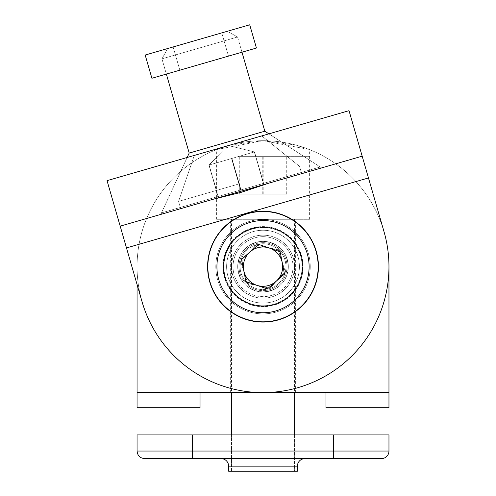 <?xml version="1.0" encoding="UTF-8"?>
<svg xmlns="http://www.w3.org/2000/svg" width="496" height="496" viewBox="0 0 496 496"><rect width="100%" height="100%" fill="white"/><g stroke="black" fill="none" stroke-linecap="round" stroke-linejoin="round"><path stroke-width="0.37" stroke-dasharray="2.48 1.86" d="M247.833 283.52L270.029 288.232L285.206 271.374L278.194 249.792L256.004 245.08L240.82 261.944L247.833 283.52L270.029 288.232L285.206 271.374L278.194 249.792L256.004 245.08L240.82 261.944L247.833 283.52M219.176 280.903A46.097 46.097 0 0 1 248.769 222.816A46.097 46.097 0 0 1 306.857 252.408A46.097 46.097 0 0 1 277.264 310.496A46.097 46.097 0 0 1 219.176 280.903M277.617 279.8A19.648 19.648 0 0 1 244.33 272.732A19.648 19.648 0 0 1 267.096 247.436A19.648 19.648 0 0 1 277.617 279.8M315.481 249.606A55.168 55.168 0 0 1 280.066 319.12A55.168 55.168 0 0 1 210.552 283.706A55.168 55.168 0 0 1 245.96 214.191A55.168 55.168 0 0 1 315.481 249.606A55.168 55.168 0 0 1 280.066 319.12A55.168 55.168 0 0 1 210.552 283.706A55.168 55.168 0 0 1 245.96 214.191A55.168 55.168 0 0 1 315.481 249.606M297.631 255.403A36.4 36.4 0 0 1 274.269 301.27A36.4 36.4 0 0 1 228.396 277.909A36.4 36.4 0 0 1 251.763 232.041A36.4 36.4 0 0 1 297.631 255.403A36.4 36.4 0 0 1 274.269 301.27A36.4 36.4 0 0 1 228.396 277.909A36.4 36.4 0 0 1 251.763 232.041A36.4 36.4 0 0 1 297.631 255.403M300.21 254.566A39.11 39.11 0 0 1 275.106 303.85A39.11 39.11 0 0 1 225.823 278.746A39.11 39.11 0 0 1 250.926 229.462A39.11 39.11 0 0 1 300.21 254.566A39.11 39.11 0 0 1 275.106 303.85A39.11 39.11 0 0 1 225.823 278.746A39.11 39.11 0 0 1 250.926 229.462A39.11 39.11 0 0 1 300.21 254.566M241.217 273.742A22.921 22.921 0 0 1 255.93 244.857A22.921 22.921 0 0 1 284.816 259.569A22.921 22.921 0 0 1 270.103 288.455A22.921 22.921 0 0 1 241.217 273.742A22.921 22.921 0 0 1 255.93 244.857A22.921 22.921 0 0 1 284.816 259.569A22.921 22.921 0 0 1 270.103 288.455A22.921 22.921 0 0 1 241.217 273.742M233.07 276.39A31.49 31.49 0 0 1 253.282 236.71A31.49 31.49 0 0 1 292.962 256.922A31.49 31.49 0 0 1 272.75 296.602A31.49 31.49 0 0 1 233.07 276.39A31.49 31.49 0 0 1 253.282 236.71A31.49 31.49 0 0 1 292.962 256.922A31.49 31.49 0 0 1 272.75 296.602A31.49 31.49 0 0 1 233.07 276.39M240.194 274.071A23.994 23.994 0 0 1 255.601 243.84A23.994 23.994 0 0 1 285.832 259.241A23.994 23.994 0 0 1 270.432 289.472A23.994 23.994 0 0 1 240.194 274.071M220.261 161.808L254.51 151.9L263.959 184.568L218.407 197.743L263.959 184.568L218.407 197.743L263.959 184.568L218.407 197.743L263.959 184.568L218.407 197.743L263.959 184.568L254.51 151.9L209.138 165.019L218.407 197.743L208.959 165.075L231.558 158.54L241.006 191.208L231.558 158.54L242.947 155.248L209.052 165.05L243.214 155.167L254.423 151.931L242.947 155.248L254.33 151.956L263.779 184.624L254.51 151.9L231.917 158.435L241.36 191.103L231.917 158.435L209.138 165.019L254.51 151.9L208.959 165.075L218.407 197.743L208.959 165.075L242.947 155.248L220.528 161.727L254.423 151.931L242.947 155.248L254.33 151.956L263.779 184.624L254.51 151.9L263.959 184.568L254.51 151.9L231.917 158.435L241.36 191.103L231.917 158.435L209.138 165.019L218.587 197.693L208.959 165.075L231.558 158.54L241.006 191.208L231.558 158.54L242.947 155.248L220.261 161.808M320.552 168.206L161.814 214.111L320.552 168.206L161.814 214.111L320.552 168.206L161.814 214.111L320.552 168.206L161.814 214.111L320.552 168.206L320.205 166.997L161.46 212.896L320.205 166.997L161.46 212.896L320.205 166.997L161.46 212.896L320.205 166.997L161.46 212.896L320.205 166.997L320.552 168.206M264.814 131.204L189.199 153.072L264.821 131.204L189.199 153.072L264.821 131.204L189.199 153.072L264.821 131.204L320.205 166.997L268.906 133.846M241.98 52.21L264.821 131.204L237.572 36.977L227.261 31.291L237.572 36.977L227.261 31.291L167.636 48.534L227.261 31.291L167.636 48.534L227.261 31.291L167.636 48.534L227.261 31.291L167.636 48.534L227.261 31.291L237.572 36.977L161.95 58.844L237.572 36.977L161.95 58.844L237.572 36.977L161.95 58.844L237.572 36.977L161.95 58.844L237.572 36.977L264.821 131.204L189.199 153.072L161.46 212.896L161.814 214.111L161.46 212.896L161.814 214.111L161.46 212.896L187.153 157.48M302.69 266.656A39.674 39.674 0 0 0 263.016 226.982A39.674 39.674 0 0 0 223.343 266.656A39.674 39.674 0 0 0 263.016 306.33A39.674 39.674 0 0 0 302.69 266.656A39.674 39.674 0 0 0 263.016 226.982A39.674 39.674 0 0 0 223.343 266.656A39.674 39.674 0 0 0 263.016 306.33A39.674 39.674 0 0 0 302.69 266.656A39.674 39.674 0 0 0 263.016 226.982A39.674 39.674 0 0 0 223.343 266.656A39.674 39.674 0 0 0 263.016 306.33A39.674 39.674 0 0 0 302.69 266.656A39.674 39.674 0 0 0 263.016 226.982A39.674 39.674 0 0 0 223.343 266.656A39.674 39.674 0 0 0 263.016 306.33A39.674 39.674 0 0 0 302.69 266.656M388.963 266.656A125.953 125.953 0 0 0 263.016 140.703A125.953 125.953 0 0 0 137.063 266.656L137.063 392.609L200.037 392.609L200.037 407.718L137.063 407.718L137.063 392.609L388.963 392.609L388.963 266.656A125.953 125.953 0 0 0 263.016 140.703A125.953 125.953 0 0 0 137.063 266.656A125.953 125.953 0 0 0 263.016 392.609A125.953 125.953 0 0 0 388.963 266.656A125.953 125.953 0 0 0 263.016 140.703A125.953 125.953 0 0 0 137.063 266.656A125.953 125.953 0 0 0 263.016 392.609A125.953 125.953 0 0 0 388.963 266.656A125.953 125.953 0 0 0 263.016 140.703A125.953 125.953 0 0 0 137.063 266.656A125.953 125.953 0 0 0 263.016 392.609A125.953 125.953 0 0 0 388.963 266.656A125.953 125.953 0 0 0 263.016 140.703A125.953 125.953 0 0 0 137.063 266.656A125.953 125.953 0 0 0 263.016 392.609A125.953 125.953 0 0 0 388.963 266.656A125.953 125.953 0 0 0 263.016 140.703A125.953 125.953 0 0 0 137.063 266.656L137.063 284.499L142.023 301.642A125.953 125.953 0 0 0 298.003 387.649A125.953 125.953 0 0 0 384.009 231.669A125.953 125.953 0 0 1 298.003 387.649A125.953 125.953 0 0 1 142.023 301.642L107.037 180.649L120.187 226.145L362.179 156.172L180.687 208.649L362.179 156.172L349.023 110.676L384.009 231.669A125.953 125.953 0 0 1 298.003 387.649A125.953 125.953 0 0 1 142.023 301.642L126.486 247.926L368.472 177.946L362.179 156.172M284.475 274.015L267.369 288.92L256.643 285.243L245.911 281.561L241.552 259.296L258.658 244.392L269.39 248.068L280.122 251.751L284.475 274.015M208.872 277.245A55.168 55.168 0 0 0 273.606 320.794A55.168 55.168 0 0 0 317.155 256.066A55.168 55.168 0 0 0 252.427 212.517A55.168 55.168 0 0 0 208.872 277.245M227.292 273.643A36.4 36.4 0 0 0 270.004 302.38A36.4 36.4 0 0 0 298.741 259.668A36.4 36.4 0 0 0 256.029 230.931A36.4 36.4 0 0 0 227.292 273.643A36.4 36.4 0 0 0 270.004 302.38A36.4 36.4 0 0 0 298.741 259.668A36.4 36.4 0 0 0 256.029 230.931A36.4 36.4 0 0 0 227.292 273.643M224.632 274.164A39.11 39.11 0 0 0 270.525 305.034A39.11 39.11 0 0 0 301.394 259.148A39.11 39.11 0 0 0 255.508 228.278A39.11 39.11 0 0 0 224.632 274.164A39.11 39.11 0 0 0 270.525 305.034A39.11 39.11 0 0 0 301.394 259.148A39.11 39.11 0 0 0 255.508 228.278A39.11 39.11 0 0 0 224.632 274.164M285.51 262.254A22.921 22.921 0 0 0 258.614 244.162A22.921 22.921 0 0 0 240.517 271.058A22.921 22.921 0 0 0 267.412 289.156A22.921 22.921 0 0 0 285.51 262.254A22.921 22.921 0 0 0 258.614 244.162A22.921 22.921 0 0 0 240.517 271.058A22.921 22.921 0 0 0 267.412 289.156A22.921 22.921 0 0 0 285.51 262.254M293.917 260.611A31.49 31.49 0 0 0 256.971 235.755A31.49 31.49 0 0 0 232.116 272.701A31.49 31.49 0 0 0 269.061 297.557A31.49 31.49 0 0 0 293.917 260.611A31.49 31.49 0 0 0 256.971 235.755A31.49 31.49 0 0 0 232.116 272.701A31.49 31.49 0 0 0 269.061 297.557A31.49 31.49 0 0 0 293.917 260.611M286.564 262.049A23.994 23.994 0 0 0 258.41 243.108A23.994 23.994 0 0 0 239.469 271.262A23.994 23.994 0 0 0 267.623 290.203A23.994 23.994 0 0 0 286.564 262.049M239.084 183.898L178.585 201.388L239.084 183.898M228.03 145.663L194.302 155.415L228.03 145.663M384.009 231.669L349.023 110.676L107.037 180.649L349.023 110.676L107.037 180.649L120.187 226.145M217.645 279.775A47.232 47.232 0 0 0 276.136 312.027A47.232 47.232 0 0 0 308.388 253.537A47.232 47.232 0 0 0 249.897 221.284A47.232 47.232 0 0 0 217.645 279.775A47.232 47.232 0 0 0 276.136 312.027A47.232 47.232 0 0 0 308.388 253.537A47.232 47.232 0 0 0 249.897 221.284A47.232 47.232 0 0 0 217.645 279.775A47.232 47.232 0 0 1 249.897 221.284A47.232 47.232 0 0 1 308.388 253.537A47.232 47.232 0 0 1 276.136 312.027A47.232 47.232 0 0 1 217.645 279.775A47.232 47.232 0 0 1 249.897 221.284A47.232 47.232 0 0 1 308.388 253.537A47.232 47.232 0 0 1 276.136 312.027A47.232 47.232 0 0 1 217.645 279.775M268.999 183.111L241.496 192.237L213.367 199.2M234.093 294.37A40.052 40.052 0 0 0 290.724 295.573A40.052 40.052 0 0 0 291.933 238.948A40.052 40.052 0 0 0 235.302 237.739A40.052 40.052 0 0 0 234.093 294.37A40.052 40.052 0 0 0 290.724 295.573A40.052 40.052 0 0 0 291.933 238.948A40.052 40.052 0 0 0 235.302 237.739A40.052 40.052 0 0 0 234.093 294.37A40.052 40.052 0 0 0 290.724 295.573A40.052 40.052 0 0 0 291.933 238.948A40.052 40.052 0 0 0 235.302 237.739A40.052 40.052 0 0 0 234.093 294.37A40.052 40.052 0 0 0 290.724 295.573A40.052 40.052 0 0 0 291.933 238.948A40.052 40.052 0 0 0 235.302 237.739A40.052 40.052 0 0 0 234.093 294.37M303.031 228.315A55.416 55.416 0 0 0 224.676 226.641A55.416 55.416 0 0 0 223.002 304.997A55.416 55.416 0 0 0 301.357 306.671A55.416 55.416 0 0 0 303.031 228.315A55.416 55.416 0 0 0 224.676 226.641A55.416 55.416 0 0 0 223.002 304.997A55.416 55.416 0 0 0 301.357 306.671A55.416 55.416 0 0 0 303.031 228.315A55.416 55.416 0 0 0 224.676 226.641A55.416 55.416 0 0 0 223.002 304.997A55.416 55.416 0 0 0 301.357 306.671A55.416 55.416 0 0 0 303.031 228.315M287.072 194.11L238.954 194.11L287.072 194.11L287.072 156.321L238.954 156.321L287.072 156.321M263.798 194.11L263.798 156.321M262.235 194.11L262.235 156.321M286.291 194.11L286.291 156.321M239.735 194.11L239.735 156.321M238.954 194.11L238.954 156.321M238.44 156.321L309.87 156.321L238.44 156.321M238.44 219.3L309.87 219.3L238.44 219.3M246.5 219.3L294.5 219.3L246.5 219.3M246.5 471.2L294.5 471.2L246.5 471.2M231.527 471.2L294.5 471.2L231.527 471.2L231.527 434.924L294.5 434.924L231.527 434.924L231.527 471.2M294.5 434.924L294.5 471.2L294.5 434.924M228.631 471.2L297.402 471.2M388.963 451.05L192.485 451.05L192.485 434.924L388.963 434.924M192.485 434.924L137.063 434.924M221.073 458.608L304.959 458.608L221.073 458.608M144.621 458.608L381.412 458.608M263.016 392.609L230.646 392.609L263.016 392.609M325.99 392.609L388.963 392.609L325.99 392.609L325.99 407.718L388.963 407.718L388.963 392.609M200.037 392.609L137.063 392.609M288.331 266.656A25.315 25.315 0 0 0 263.016 241.341A25.315 25.315 0 0 0 237.702 266.656A25.315 25.315 0 0 0 263.016 291.97A25.315 25.315 0 0 0 288.331 266.656A25.315 25.315 0 0 0 263.016 241.341A25.315 25.315 0 0 0 237.702 266.656A25.315 25.315 0 0 0 263.016 291.97A25.315 25.315 0 0 0 288.331 266.656C287.054 251.342 278.616 242.904 263.016 241.341C278.609 242.897 287.048 251.336 288.331 266.656C287.054 281.97 278.616 290.408 263.016 291.97C278.609 290.414 287.048 281.976 288.331 266.656M263.016 140.703L230.212 145.049L216.665 149.544L263.016 140.703L295.814 145.049L309.368 149.544L263.016 140.703M263.016 219.3L216.665 219.3L263.016 219.3M263.016 291.97C247.436 290.427 238.998 281.988 237.702 266.656C238.985 251.329 247.423 242.891 263.016 241.341C247.436 242.885 238.998 251.323 237.702 266.656C238.985 281.982 247.423 290.42 263.016 291.97M254.423 151.931L242.947 155.248L254.423 151.931L227.949 145.39L209.052 165.05L227.949 145.39L254.423 151.931L227.949 145.39L209.052 165.05L227.949 145.39L254.423 151.931M189.199 153.072L161.95 58.844L167.636 48.534L161.95 58.844L167.636 48.534L161.95 58.844L189.199 153.072L166.358 74.078M197.451 39.916L145.179 55.031L197.451 39.916M204.166 63.147L256.438 48.031L204.166 63.147M151.9 78.263L145.179 55.031L249.717 24.8L256.438 48.031L249.717 24.8L256.438 48.031L151.9 78.263L145.179 55.031L151.9 78.263M300.508 254.473A39.42 39.42 0 0 1 275.199 304.147A39.42 39.42 0 0 1 225.525 278.845A39.42 39.42 0 0 1 250.827 229.164A39.42 39.42 0 0 1 300.508 254.473M291.524 257.393A29.977 29.977 0 0 1 272.279 295.163A29.977 29.977 0 0 1 234.509 275.925A29.977 29.977 0 0 1 253.747 238.148A29.977 29.977 0 0 1 291.524 257.393M224.328 274.226A39.42 39.42 0 0 0 270.58 305.344A39.42 39.42 0 0 0 301.704 259.092A39.42 39.42 0 0 0 255.446 227.968A39.42 39.42 0 0 0 224.328 274.226M233.597 272.409A29.977 29.977 0 0 0 268.77 296.075A29.977 29.977 0 0 0 292.435 260.902A29.977 29.977 0 0 0 257.263 237.237A29.977 29.977 0 0 0 233.597 272.409M228.631 466.159L297.402 466.159M192.485 458.608L192.485 451.05L137.063 451.05M333.548 458.608L333.548 434.924M180.687 208.649L178.585 201.388L194.302 155.415L178.585 201.388L180.687 208.649M301.68 173.662L299.578 166.402L301.68 173.662L299.578 166.402L261.752 135.91L299.578 166.402L261.752 135.91L299.578 166.402L301.68 173.662M194.302 155.415L178.585 201.388L194.302 155.415M309.87 156.321L309.87 219.3M216.163 156.321L216.163 219.3M294.5 219.3L294.5 392.609M231.527 219.3L231.527 392.609M295.387 392.609L295.387 219.3M230.646 392.609L230.646 219.3M216.665 219.3L216.665 149.544M309.368 219.3L309.368 149.544M228.489 56.11L221.768 32.885L228.489 56.11M179.85 70.178L173.129 46.946L179.85 70.178"/><path stroke-width="0.74" d="M284.475 274.015L267.369 288.92L245.911 281.561L241.552 259.296L258.658 244.392L280.122 251.751L284.475 274.015M308.258 257.808A46.097 46.097 0 0 0 254.169 221.414A46.097 46.097 0 0 0 217.775 275.503A46.097 46.097 0 0 0 271.864 311.897A46.097 46.097 0 0 0 308.258 257.808M256.643 285.243A19.648 19.648 0 0 0 282.298 262.886A19.648 19.648 0 0 0 250.108 251.844A19.648 19.648 0 0 0 256.643 285.243M208.872 277.245A55.168 55.168 0 0 0 273.606 320.794A55.168 55.168 0 0 0 317.155 256.066A55.168 55.168 0 0 0 252.427 212.517A55.168 55.168 0 0 0 208.872 277.245M362.179 156.172L120.187 226.145L107.037 180.649L349.023 110.676L384.009 231.669A125.953 125.953 0 0 1 298.003 387.649A125.953 125.953 0 0 1 142.023 301.642L120.187 226.145M213.367 199.2L241.496 192.237L268.999 183.111M384.009 231.669L368.472 177.946L126.486 247.926L137.063 284.499L137.063 392.609L388.963 392.609L388.963 266.656M304.959 458.608A7.558 7.558 0 0 0 297.402 466.159L297.402 471.2L228.631 471.2L228.631 466.159A7.558 7.558 0 0 0 221.073 458.608M388.963 451.05A7.558 7.558 0 0 1 381.412 458.608L192.485 458.608L192.485 451.05L137.063 451.05L137.063 434.924L333.548 434.924L333.548 451.05L388.963 451.05L388.963 434.924L333.548 434.924M192.485 458.608L144.621 458.608C140.033 458.155 137.51 455.638 137.063 451.05M200.037 392.609L200.037 407.718L137.063 407.718L137.063 392.609M388.963 392.609L388.963 407.718L325.99 407.718L325.99 392.609M264.814 131.204L189.199 153.072L187.153 157.48M197.451 39.916L145.179 55.031L151.9 78.263L256.438 48.031L249.717 24.8L197.451 39.916M303.031 228.315A55.416 55.416 0 0 0 224.676 226.641A55.416 55.416 0 0 0 223.002 304.997A55.416 55.416 0 0 0 301.357 306.671A55.416 55.416 0 0 0 303.031 228.315M297.402 466.159L228.631 466.159M333.548 458.608L333.548 451.05L192.485 451.05L192.485 434.924M294.5 392.609L294.5 434.924M231.527 392.609L231.527 434.924M241.98 52.21L264.821 131.204L268.906 133.846M166.358 74.078L189.199 153.072"/></g></svg>
